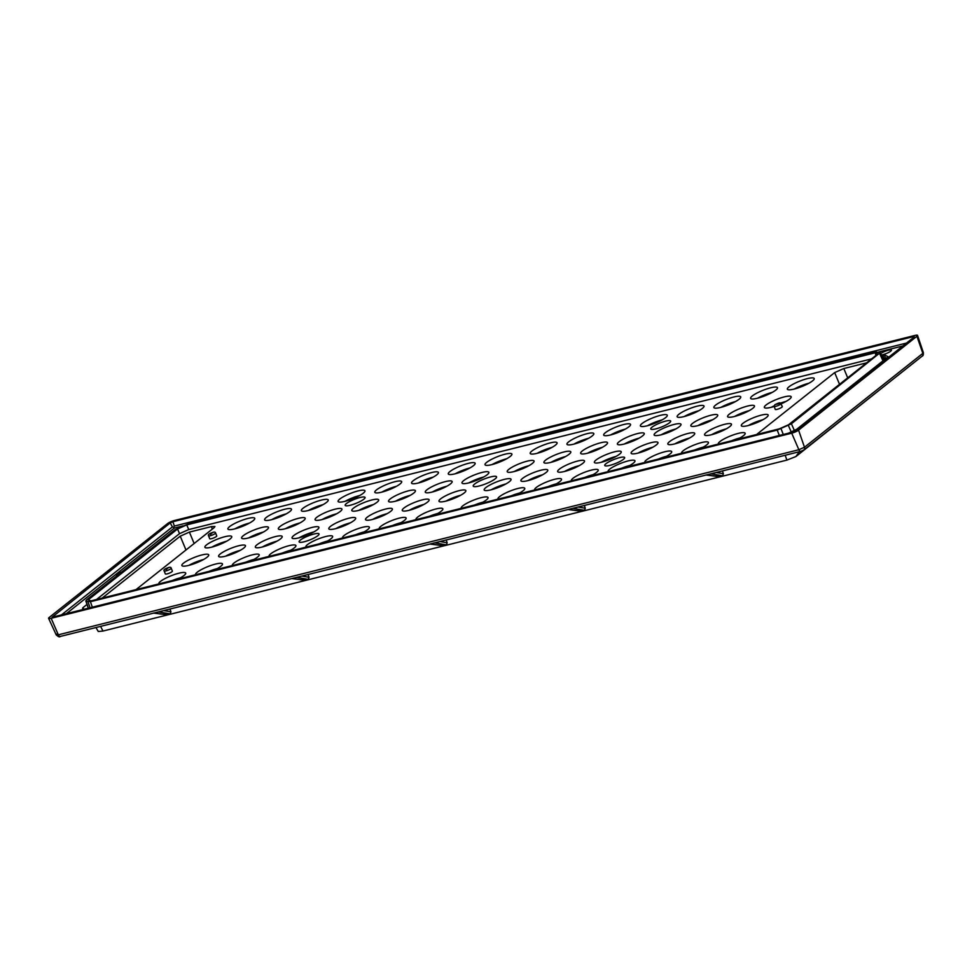 <?xml version="1.0" encoding="UTF-8"?>
<svg xmlns="http://www.w3.org/2000/svg" width="972" height="972" viewBox="0 0 972 972"><rect width="100%" height="100%" fill="white"/><g stroke="black" fill="none" stroke-linecap="round" stroke-linejoin="round"><path stroke-width="1.46" d="M794.379 430.56L791.415 423.756L777.223 430.074L90.432 601.729L85.973 601.024L86.435 599.967L85.973 601.024L88.367 608.18M86.435 599.967L174.717 529.947L188.908 523.641L875.699 351.973L880.158 352.678L879.709 353.735L883.001 360.831M880.158 352.678L791.415 423.756M96.507 599.505L179.528 533.652L188.738 529.57L186.745 524.892L875.225 352.8L875.93 355.46M186.745 524.892L177.548 528.987L88.306 599.76L90.906 600.903L779.386 428.822L788.596 424.728L877.825 353.942L875.225 352.8M883.013 358.595L886.002 358.449M888.08 356.712L884.399 354.829L881.483 355.302M887.691 357.113L796.676 429.296L788.413 433.208M82.571 608.411L82.875 607.707L82.571 608.411L84.333 609.189M86.994 604.438L82.875 607.707L83.398 608.776M881.337 354.987A6.282 1.264 -21.7 0 0 890.729 351.159A6.282 1.264 -21.7 0 0 891.458 350.127A6.282 1.264 -21.7 0 0 887.059 350.576A6.282 1.264 -21.7 0 0 880.681 353.589M845.336 391.607A6.282 1.264 -21.7 0 0 843.076 392.98A6.282 1.264 -21.7 0 0 842.335 393.976M121.621 572.058A6.282 1.264 -21.7 0 0 117.26 574.403A6.282 1.264 -21.7 0 0 116.531 575.46A6.282 1.264 -21.7 0 0 117.029 575.703M52.634 617.111L793.188 432.018L795.91 430.803L914.263 336.932L913.498 336.591L172.943 521.697L170.221 522.912L52.111 617.22M791.706 433.184L51.152 618.289A5.395 1.081 158.3 0 1 48.6 618.35A5.395 1.081 158.3 0 1 49.22 617.439L167.573 523.568A5.395 1.081 158.3 0 1 174.425 520.518L914.98 335.425A5.395 1.081 158.3 0 1 917.544 335.376A5.395 1.081 158.3 0 1 916.912 336.276L798.559 430.146A5.395 1.081 158.3 0 1 791.706 433.184L798.875 449.732L58.32 634.825C56.255 635.287 55.732 635.056 56.741 634.133M914.263 336.932L913.498 336.591L913.741 337.357M799.312 451.737L795.947 456.524L786.883 460.108L102.996 631.047L98.257 631.484L95.961 627.535M722.427 470.946L723.387 473.728L716.23 472.501M710.994 473.814L722.633 475.806L723.387 473.728M722.633 475.806L718.891 476.632L706.17 475.016M584.306 505.476L585.278 508.247L578.109 507.02M572.873 508.332L584.512 510.324L585.278 508.247M584.512 510.324L580.782 511.151M446.197 539.995L447.156 542.777L440 541.538M434.763 542.85L446.403 544.855L447.156 542.777M446.403 544.855L442.71 545.681L429.94 544.053M308.088 574.513L309.047 577.295L301.891 576.068M296.654 577.368L308.294 579.373L309.047 577.295M308.294 579.373L304.552 580.187M169.979 609.031L170.938 611.813L163.77 610.586M158.533 611.898L170.173 613.891L170.938 611.813M170.173 613.891L166.443 614.717L153.722 613.101M796.007 456.476L891.336 380.587M183.076 525.876L174.28 528.075L173.66 527.419L174.304 526.071L906.572 343.043M61.443 614.912L172.396 526.921L173.66 527.419M188.738 529.57L871.617 358.875M495.113 478.904A12.563 2.527 -21.7 0 0 496.583 476.851A12.563 2.527 -21.7 0 0 487.507 477.823A12.563 2.527 -21.7 0 0 474.676 484.007A12.563 2.527 -21.7 0 0 473.243 486.146A12.563 2.527 -21.7 0 0 482.501 485.016A12.563 2.527 -21.7 0 0 495.113 478.904M300.36 540.08A10.716 2.151 -21.7 0 0 299.145 541.902A10.716 2.151 -21.7 0 0 307.031 540.942A10.716 2.151 -21.7 0 0 317.795 535.73A10.716 2.151 -21.7 0 0 319.047 533.98A10.716 2.151 -21.7 0 0 311.295 534.807A10.716 2.151 -21.7 0 0 300.36 540.08M363.82 499.219A10.716 2.151 -21.7 0 0 365.071 497.47A10.716 2.151 -21.7 0 0 357.332 498.296A10.716 2.151 -21.7 0 0 346.397 503.569A10.716 2.151 -21.7 0 0 345.169 505.391A10.716 2.151 -21.7 0 0 353.067 504.432A10.716 2.151 -21.7 0 0 363.82 499.219M605.981 463.693A10.716 2.151 -21.7 0 0 604.754 465.515A10.716 2.151 -21.7 0 0 612.639 464.555A10.716 2.151 -21.7 0 0 623.404 459.343A10.716 2.151 -21.7 0 0 624.656 457.593A10.716 2.151 -21.7 0 0 616.904 458.42A10.716 2.151 -21.7 0 0 605.981 463.693M669.429 422.832A10.716 2.151 -21.7 0 0 670.68 421.083A10.716 2.151 -21.7 0 0 662.94 421.909A10.716 2.151 -21.7 0 0 652.005 427.182A10.716 2.151 -21.7 0 0 650.79 429.004A10.716 2.151 -21.7 0 0 658.676 428.045A10.716 2.151 -21.7 0 0 669.429 422.832M165.325 573.905A3.791 0.765 -21.7 0 0 167.123 573.881A3.791 0.765 -21.7 0 0 170.756 572.472A3.791 0.765 -21.7 0 0 172.372 571.111L171.194 568.146A3.791 0.765 158.3 0 1 169.578 569.519A3.791 0.765 158.3 0 1 165.945 570.916A3.791 0.765 158.3 0 1 164.147 570.953L165.325 573.905M209.709 538.707A3.791 0.765 -21.7 0 0 211.507 538.67A3.791 0.765 -21.7 0 0 215.14 537.273A3.791 0.765 -21.7 0 0 216.756 535.9L215.59 532.948A3.791 0.765 158.3 0 1 213.974 534.308A3.791 0.765 158.3 0 1 210.329 535.718A3.791 0.765 158.3 0 1 208.53 535.754L209.709 538.707M775.243 409.394A3.779 0.753 -21.7 0 0 777.989 409.091A3.779 0.753 -21.7 0 0 781.828 407.244A3.779 0.753 -21.7 0 0 782.266 406.6L780.905 403.659A3.596 0.729 158.3 0 1 780.492 404.267A3.596 0.729 158.3 0 1 776.822 406.041A3.596 0.729 158.3 0 1 774.21 406.32L775.243 409.394M253.085 520.737A14.446 2.904 -21.7 0 0 254.761 518.355A14.446 2.904 -21.7 0 0 244.251 519.522A14.446 2.904 -21.7 0 0 229.574 526.617A14.446 2.904 -21.7 0 0 227.91 529.035A14.446 2.904 -21.7 0 0 238.505 527.796A14.446 2.904 -21.7 0 0 253.085 520.737M289.814 511.551A14.446 2.904 -21.7 0 0 291.491 509.17A14.446 2.904 -21.7 0 0 280.981 510.336A14.446 2.904 -21.7 0 0 266.304 517.432A14.446 2.904 -21.7 0 0 264.639 519.85A14.446 2.904 -21.7 0 0 275.234 518.611A14.446 2.904 -21.7 0 0 289.814 511.551M326.543 502.378A14.446 2.904 -21.7 0 0 328.232 499.985A14.446 2.904 -21.7 0 0 317.71 501.163A14.446 2.904 -21.7 0 0 303.033 508.247A14.446 2.904 -21.7 0 0 301.381 510.677A14.446 2.904 -21.7 0 0 311.963 509.437A14.446 2.904 -21.7 0 0 326.543 502.378M363.285 493.193A14.446 2.904 -21.7 0 0 364.962 490.811A14.446 2.904 -21.7 0 0 354.452 491.978A14.446 2.904 -21.7 0 0 339.775 499.073A14.446 2.904 -21.7 0 0 338.11 501.491A14.446 2.904 -21.7 0 0 348.693 500.252A14.446 2.904 -21.7 0 0 363.285 493.193M400.014 484.007A14.446 2.904 -21.7 0 0 401.691 481.626A14.446 2.904 -21.7 0 0 391.181 482.792A14.446 2.904 -21.7 0 0 376.504 489.888A14.446 2.904 -21.7 0 0 374.84 492.306A14.446 2.904 -21.7 0 0 385.434 491.067A14.446 2.904 -21.7 0 0 400.014 484.007M436.744 474.834A14.446 2.904 -21.7 0 0 438.421 472.441A14.446 2.904 -21.7 0 0 427.911 473.619A14.446 2.904 -21.7 0 0 413.234 480.703A14.446 2.904 -21.7 0 0 411.569 483.133A14.446 2.904 -21.7 0 0 422.164 481.893A14.446 2.904 -21.7 0 0 436.744 474.834M473.473 465.649A14.446 2.904 -21.7 0 0 475.15 463.267A14.446 2.904 -21.7 0 0 464.64 464.434A14.446 2.904 -21.7 0 0 449.963 471.529A14.446 2.904 -21.7 0 0 448.299 473.947A14.446 2.904 -21.7 0 0 458.893 472.708A14.446 2.904 -21.7 0 0 473.473 465.649M510.203 456.463A14.446 2.904 -21.7 0 0 511.892 454.082A14.446 2.904 -21.7 0 0 501.37 455.261A14.446 2.904 -21.7 0 0 486.705 462.344A14.446 2.904 -21.7 0 0 485.04 464.774A14.446 2.904 -21.7 0 0 495.623 463.523A14.446 2.904 -21.7 0 0 510.203 456.463M230.072 538.986A14.446 2.904 -21.7 0 0 231.749 536.605A14.446 2.904 -21.7 0 0 221.239 537.771A14.446 2.904 -21.7 0 0 206.562 544.867A14.446 2.904 -21.7 0 0 204.898 547.297A14.446 2.904 -21.7 0 0 215.48 546.045A14.446 2.904 -21.7 0 0 230.072 538.986M266.802 529.813A14.446 2.904 -21.7 0 0 268.479 527.419A14.446 2.904 -21.7 0 0 257.969 528.598A14.446 2.904 -21.7 0 0 243.292 535.681A14.446 2.904 -21.7 0 0 241.627 538.111A14.446 2.904 -21.7 0 0 252.222 536.872A14.446 2.904 -21.7 0 0 266.802 529.813M303.531 520.628A14.446 2.904 -21.7 0 0 305.208 518.246A14.446 2.904 -21.7 0 0 294.698 519.413A14.446 2.904 -21.7 0 0 280.021 526.508A14.446 2.904 -21.7 0 0 278.357 528.926A14.446 2.904 -21.7 0 0 288.951 527.687A14.446 2.904 -21.7 0 0 303.531 520.628M340.261 511.442A14.446 2.904 -21.7 0 0 341.937 509.061A14.446 2.904 -21.7 0 0 331.428 510.239A14.446 2.904 -21.7 0 0 316.75 517.323A14.446 2.904 -21.7 0 0 315.086 519.753A14.446 2.904 -21.7 0 0 325.681 518.501A14.446 2.904 -21.7 0 0 340.261 511.442M376.99 502.269A14.446 2.904 -21.7 0 0 378.679 499.875A14.446 2.904 -21.7 0 0 368.169 501.054A14.446 2.904 -21.7 0 0 353.492 508.137A14.446 2.904 -21.7 0 0 351.828 510.567A14.446 2.904 -21.7 0 0 362.41 509.328A14.446 2.904 -21.7 0 0 376.99 502.269M413.732 493.083A14.446 2.904 -21.7 0 0 415.409 490.702A14.446 2.904 -21.7 0 0 404.899 491.868A14.446 2.904 -21.7 0 0 390.222 498.964A14.446 2.904 -21.7 0 0 388.557 501.382A14.446 2.904 -21.7 0 0 399.14 500.143A14.446 2.904 -21.7 0 0 413.732 493.083M450.461 483.898A14.446 2.904 -21.7 0 0 452.138 481.517A14.446 2.904 -21.7 0 0 441.628 482.695A14.446 2.904 -21.7 0 0 426.951 489.779A14.446 2.904 -21.7 0 0 425.286 492.209A14.446 2.904 -21.7 0 0 435.881 490.957A14.446 2.904 -21.7 0 0 450.461 483.898M487.191 474.725A14.446 2.904 -21.7 0 0 488.867 472.331A14.446 2.904 -21.7 0 0 478.358 473.51A14.446 2.904 -21.7 0 0 463.68 480.593A14.446 2.904 -21.7 0 0 462.016 483.023A14.446 2.904 -21.7 0 0 472.611 481.784A14.446 2.904 -21.7 0 0 487.191 474.725M207.048 557.248A14.446 2.904 -21.7 0 0 208.725 554.854A14.446 2.904 -21.7 0 0 198.215 556.033A14.446 2.904 -21.7 0 0 183.538 563.116A14.446 2.904 -21.7 0 0 181.873 565.546A14.446 2.904 -21.7 0 0 192.468 564.307A14.446 2.904 -21.7 0 0 207.048 557.248M243.778 548.062A14.446 2.904 -21.7 0 0 245.466 545.681A14.446 2.904 -21.7 0 0 234.957 546.847A14.446 2.904 -21.7 0 0 220.28 553.943A14.446 2.904 -21.7 0 0 218.615 556.361A14.446 2.904 -21.7 0 0 229.198 555.121A14.446 2.904 -21.7 0 0 243.778 548.062M280.519 538.877A14.446 2.904 -21.7 0 0 282.196 536.495A14.446 2.904 -21.7 0 0 271.686 537.674A14.446 2.904 -21.7 0 0 257.009 544.757A14.446 2.904 -21.7 0 0 255.344 547.187A14.446 2.904 -21.7 0 0 265.939 545.936A14.446 2.904 -21.7 0 0 280.519 538.877M317.249 529.704A14.446 2.904 -21.7 0 0 318.925 527.322A14.446 2.904 -21.7 0 0 308.416 528.489A14.446 2.904 -21.7 0 0 293.738 535.572A14.446 2.904 -21.7 0 0 292.074 538.002A14.446 2.904 -21.7 0 0 302.669 536.763A14.446 2.904 -21.7 0 0 317.249 529.704M353.978 520.518A14.446 2.904 -21.7 0 0 355.655 518.137A14.446 2.904 -21.7 0 0 345.145 519.303A14.446 2.904 -21.7 0 0 330.468 526.399A14.446 2.904 -21.7 0 0 328.803 528.817A14.446 2.904 -21.7 0 0 339.398 527.577A14.446 2.904 -21.7 0 0 353.978 520.518M390.708 511.345A14.446 2.904 -21.7 0 0 392.396 508.951A14.446 2.904 -21.7 0 0 381.875 510.13A14.446 2.904 -21.7 0 0 367.197 517.213A14.446 2.904 -21.7 0 0 365.545 519.643A14.446 2.904 -21.7 0 0 376.128 518.392A14.446 2.904 -21.7 0 0 390.708 511.345M427.449 502.16A14.446 2.904 -21.7 0 0 429.126 499.778A14.446 2.904 -21.7 0 0 418.616 500.945A14.446 2.904 -21.7 0 0 403.939 508.028A14.446 2.904 -21.7 0 0 402.274 510.458A14.446 2.904 -21.7 0 0 412.857 509.219A14.446 2.904 -21.7 0 0 427.449 502.16M464.179 492.974A14.446 2.904 -21.7 0 0 465.855 490.593A14.446 2.904 -21.7 0 0 455.346 491.759A14.446 2.904 -21.7 0 0 440.668 498.855A14.446 2.904 -21.7 0 0 439.004 501.273A14.446 2.904 -21.7 0 0 449.599 500.033A14.446 2.904 -21.7 0 0 464.179 492.974M177.815 579.178A14.446 2.904 -21.7 0 0 184.036 575.497A14.446 2.904 -21.7 0 0 185.713 573.115A14.446 2.904 -21.7 0 0 175.203 574.282A14.446 2.904 -21.7 0 0 160.526 581.378A14.446 2.904 -21.7 0 0 158.861 583.795A14.446 2.904 -21.7 0 0 158.922 583.905M214.545 570.005A14.446 2.904 -21.7 0 0 220.766 566.324A14.446 2.904 -21.7 0 0 222.442 563.93A14.446 2.904 -21.7 0 0 211.932 565.109A14.446 2.904 -21.7 0 0 197.255 572.192A14.446 2.904 -21.7 0 0 195.591 574.622A14.446 2.904 -21.7 0 0 195.651 574.719M251.274 560.82A14.446 2.904 -21.7 0 0 257.495 557.138A14.446 2.904 -21.7 0 0 259.184 554.757A14.446 2.904 -21.7 0 0 248.662 555.923A14.446 2.904 -21.7 0 0 233.997 563.019A14.446 2.904 -21.7 0 0 232.332 565.437A14.446 2.904 -21.7 0 0 232.381 565.546M288.004 551.634A14.446 2.904 -21.7 0 0 294.237 547.953A14.446 2.904 -21.7 0 0 295.913 545.571A14.446 2.904 -21.7 0 0 285.404 546.738A14.446 2.904 -21.7 0 0 270.726 553.833A14.446 2.904 -21.7 0 0 269.062 556.251A14.446 2.904 -21.7 0 0 269.123 556.361M324.745 542.461A14.446 2.904 -21.7 0 0 330.966 538.78A14.446 2.904 -21.7 0 0 332.643 536.386A14.446 2.904 -21.7 0 0 322.133 537.565A14.446 2.904 -21.7 0 0 307.456 544.648A14.446 2.904 -21.7 0 0 305.791 547.078A14.446 2.904 -21.7 0 0 305.852 547.175M361.475 533.276A14.446 2.904 -21.7 0 0 367.695 529.594A14.446 2.904 -21.7 0 0 369.372 527.213A14.446 2.904 -21.7 0 0 358.862 528.379A14.446 2.904 -21.7 0 0 344.185 535.475A14.446 2.904 -21.7 0 0 342.521 537.893A14.446 2.904 -21.7 0 0 342.581 538.002M398.204 524.09A14.446 2.904 -21.7 0 0 404.425 520.409A14.446 2.904 -21.7 0 0 406.102 518.027A14.446 2.904 -21.7 0 0 395.592 519.194A14.446 2.904 -21.7 0 0 380.915 526.289A14.446 2.904 -21.7 0 0 379.25 528.707A14.446 2.904 -21.7 0 0 379.311 528.817M434.934 514.917A14.446 2.904 -21.7 0 0 441.154 511.236A14.446 2.904 -21.7 0 0 442.843 508.842A14.446 2.904 -21.7 0 0 432.333 510.021A14.446 2.904 -21.7 0 0 417.656 517.104A14.446 2.904 -21.7 0 0 415.992 519.534A14.446 2.904 -21.7 0 0 416.052 519.631M812.531 380.903A14.446 2.904 -21.7 0 0 814.208 378.521A14.446 2.904 -21.7 0 0 803.698 379.688A14.446 2.904 -21.7 0 0 789.021 386.783A14.446 2.904 -21.7 0 0 787.356 389.201A14.446 2.904 -21.7 0 0 797.951 387.962A14.446 2.904 -21.7 0 0 812.531 380.903M775.802 390.088A14.446 2.904 -21.7 0 0 777.479 387.694A14.446 2.904 -21.7 0 0 766.969 388.873A14.446 2.904 -21.7 0 0 752.292 395.956A14.446 2.904 -21.7 0 0 750.627 398.386A14.446 2.904 -21.7 0 0 761.21 397.147A14.446 2.904 -21.7 0 0 775.802 390.088M739.06 399.261A14.446 2.904 -21.7 0 0 740.737 396.88A14.446 2.904 -21.7 0 0 730.227 398.046A14.446 2.904 -21.7 0 0 715.55 405.142A14.446 2.904 -21.7 0 0 713.898 407.572A14.446 2.904 -21.7 0 0 724.48 406.32A14.446 2.904 -21.7 0 0 739.06 399.261M702.331 408.447A14.446 2.904 -21.7 0 0 704.007 406.065A14.446 2.904 -21.7 0 0 693.498 407.232A14.446 2.904 -21.7 0 0 678.821 414.327A14.446 2.904 -21.7 0 0 677.156 416.745A14.446 2.904 -21.7 0 0 687.751 415.506A14.446 2.904 -21.7 0 0 702.331 408.447M665.601 417.632A14.446 2.904 -21.7 0 0 667.278 415.238A14.446 2.904 -21.7 0 0 656.768 416.417A14.446 2.904 -21.7 0 0 642.091 423.5A14.446 2.904 -21.7 0 0 640.427 425.93A14.446 2.904 -21.7 0 0 651.021 424.691A14.446 2.904 -21.7 0 0 665.601 417.632M628.872 426.805A14.446 2.904 -21.7 0 0 630.549 424.424A14.446 2.904 -21.7 0 0 620.039 425.59A14.446 2.904 -21.7 0 0 605.362 432.686A14.446 2.904 -21.7 0 0 603.697 435.104A14.446 2.904 -21.7 0 0 614.28 433.864A14.446 2.904 -21.7 0 0 628.872 426.805M592.13 435.991A14.446 2.904 -21.7 0 0 593.819 433.609A14.446 2.904 -21.7 0 0 583.297 434.776A14.446 2.904 -21.7 0 0 568.632 441.871A14.446 2.904 -21.7 0 0 566.968 444.289A14.446 2.904 -21.7 0 0 577.55 443.05A14.446 2.904 -21.7 0 0 592.13 435.991M555.401 445.176A14.446 2.904 -21.7 0 0 557.077 442.782A14.446 2.904 -21.7 0 0 546.568 443.961A14.446 2.904 -21.7 0 0 531.891 451.044A14.446 2.904 -21.7 0 0 530.226 453.474A14.446 2.904 -21.7 0 0 540.821 452.235A14.446 2.904 -21.7 0 0 555.401 445.176M781.002 403.89A14.446 2.904 -21.7 0 0 789.507 399.164A14.446 2.904 -21.7 0 0 791.196 396.77A14.446 2.904 -21.7 0 0 780.674 397.949A14.446 2.904 -21.7 0 0 766.009 405.032A14.446 2.904 -21.7 0 0 764.344 407.462A14.446 2.904 -21.7 0 0 774.247 406.442M752.778 408.337A14.446 2.904 -21.7 0 0 754.454 405.956A14.446 2.904 -21.7 0 0 743.944 407.122A14.446 2.904 -21.7 0 0 729.267 414.218A14.446 2.904 -21.7 0 0 727.603 416.636A14.446 2.904 -21.7 0 0 738.198 415.396A14.446 2.904 -21.7 0 0 752.778 408.337M716.048 417.523A14.446 2.904 -21.7 0 0 717.725 415.129A14.446 2.904 -21.7 0 0 707.215 416.308A14.446 2.904 -21.7 0 0 692.538 423.391A14.446 2.904 -21.7 0 0 690.873 425.821A14.446 2.904 -21.7 0 0 701.468 424.582A14.446 2.904 -21.7 0 0 716.048 417.523M679.319 426.696A14.446 2.904 -21.7 0 0 680.995 424.314A14.446 2.904 -21.7 0 0 670.486 425.493A14.446 2.904 -21.7 0 0 655.808 432.576A14.446 2.904 -21.7 0 0 654.144 435.006A14.446 2.904 -21.7 0 0 664.739 433.755A14.446 2.904 -21.7 0 0 679.319 426.696M642.589 435.881A14.446 2.904 -21.7 0 0 644.266 433.5A14.446 2.904 -21.7 0 0 633.756 434.666A14.446 2.904 -21.7 0 0 619.079 441.762A14.446 2.904 -21.7 0 0 617.414 444.18A14.446 2.904 -21.7 0 0 627.997 442.94A14.446 2.904 -21.7 0 0 642.589 435.881M605.848 445.067A14.446 2.904 -21.7 0 0 607.524 442.673A14.446 2.904 -21.7 0 0 597.015 443.852A14.446 2.904 -21.7 0 0 582.337 450.935A14.446 2.904 -21.7 0 0 580.685 453.365A14.446 2.904 -21.7 0 0 591.268 452.126A14.446 2.904 -21.7 0 0 605.848 445.067M569.118 454.24A14.446 2.904 -21.7 0 0 570.795 451.858A14.446 2.904 -21.7 0 0 560.285 453.037A14.446 2.904 -21.7 0 0 545.608 460.12A14.446 2.904 -21.7 0 0 543.943 462.55A14.446 2.904 -21.7 0 0 554.538 461.299A14.446 2.904 -21.7 0 0 569.118 454.24M532.389 463.425A14.446 2.904 -21.7 0 0 534.065 461.044A14.446 2.904 -21.7 0 0 523.556 462.21A14.446 2.904 -21.7 0 0 508.878 469.306A14.446 2.904 -21.7 0 0 507.214 471.724A14.446 2.904 -21.7 0 0 517.809 470.484A14.446 2.904 -21.7 0 0 532.389 463.425M766.495 417.413A14.446 2.904 -21.7 0 0 768.172 415.032A14.446 2.904 -21.7 0 0 757.662 416.198A14.446 2.904 -21.7 0 0 742.985 423.294A14.446 2.904 -21.7 0 0 741.32 425.712A14.446 2.904 -21.7 0 0 751.915 424.472A14.446 2.904 -21.7 0 0 766.495 417.413M729.765 426.599A14.446 2.904 -21.7 0 0 731.442 424.205A14.446 2.904 -21.7 0 0 720.932 425.384A14.446 2.904 -21.7 0 0 706.255 432.467A14.446 2.904 -21.7 0 0 704.591 434.897A14.446 2.904 -21.7 0 0 715.185 433.658A14.446 2.904 -21.7 0 0 729.765 426.599M693.036 435.772A14.446 2.904 -21.7 0 0 694.713 433.391A14.446 2.904 -21.7 0 0 684.203 434.557A14.446 2.904 -21.7 0 0 669.526 441.653A14.446 2.904 -21.7 0 0 667.861 444.07A14.446 2.904 -21.7 0 0 678.444 442.831A14.446 2.904 -21.7 0 0 693.036 435.772M656.294 444.957A14.446 2.904 -21.7 0 0 657.983 442.576A14.446 2.904 -21.7 0 0 647.474 443.742A14.446 2.904 -21.7 0 0 632.796 450.826A14.446 2.904 -21.7 0 0 631.132 453.256A14.446 2.904 -21.7 0 0 641.714 452.016A14.446 2.904 -21.7 0 0 656.294 444.957M619.565 454.143A14.446 2.904 -21.7 0 0 621.242 451.749A14.446 2.904 -21.7 0 0 610.732 452.928A14.446 2.904 -21.7 0 0 596.055 460.011A14.446 2.904 -21.7 0 0 594.39 462.441A14.446 2.904 -21.7 0 0 604.985 461.19A14.446 2.904 -21.7 0 0 619.565 454.143M582.836 463.316A14.446 2.904 -21.7 0 0 584.512 460.935A14.446 2.904 -21.7 0 0 574.002 462.101A14.446 2.904 -21.7 0 0 559.325 469.197A14.446 2.904 -21.7 0 0 557.661 471.614A14.446 2.904 -21.7 0 0 568.255 470.375A14.446 2.904 -21.7 0 0 582.836 463.316M546.106 472.501A14.446 2.904 -21.7 0 0 547.783 470.12A14.446 2.904 -21.7 0 0 537.273 471.286A14.446 2.904 -21.7 0 0 522.596 478.37A14.446 2.904 -21.7 0 0 520.931 480.8A14.446 2.904 -21.7 0 0 531.526 479.56A14.446 2.904 -21.7 0 0 546.106 472.501M509.377 481.675A14.446 2.904 -21.7 0 0 511.053 479.293A14.446 2.904 -21.7 0 0 500.544 480.472A14.446 2.904 -21.7 0 0 485.866 487.555A14.446 2.904 -21.7 0 0 484.202 489.985A14.446 2.904 -21.7 0 0 494.784 488.734A14.446 2.904 -21.7 0 0 509.377 481.675M737.262 439.344A14.446 2.904 -21.7 0 0 743.483 435.663A14.446 2.904 -21.7 0 0 745.159 433.281A14.446 2.904 -21.7 0 0 734.65 434.448A14.446 2.904 -21.7 0 0 719.973 441.543A14.446 2.904 -21.7 0 0 718.308 443.961A14.446 2.904 -21.7 0 0 718.369 444.07M700.52 448.529A14.446 2.904 -21.7 0 0 706.753 444.848A14.446 2.904 -21.7 0 0 708.43 442.467A14.446 2.904 -21.7 0 0 697.92 443.633A14.446 2.904 -21.7 0 0 683.243 450.729A14.446 2.904 -21.7 0 0 681.579 453.146A14.446 2.904 -21.7 0 0 681.639 453.256M663.791 457.715A14.446 2.904 -21.7 0 0 670.012 454.033A14.446 2.904 -21.7 0 0 671.701 451.64A14.446 2.904 -21.7 0 0 661.179 452.818A14.446 2.904 -21.7 0 0 646.502 459.902A14.446 2.904 -21.7 0 0 644.849 462.332A14.446 2.904 -21.7 0 0 644.898 462.429M627.062 466.888A14.446 2.904 -21.7 0 0 633.282 463.207A14.446 2.904 -21.7 0 0 634.959 460.825A14.446 2.904 -21.7 0 0 624.449 461.992A14.446 2.904 -21.7 0 0 609.772 469.087A14.446 2.904 -21.7 0 0 608.108 471.505A14.446 2.904 -21.7 0 0 608.168 471.614M590.332 476.073A14.446 2.904 -21.7 0 0 596.553 472.392A14.446 2.904 -21.7 0 0 598.23 470.011A14.446 2.904 -21.7 0 0 587.72 471.177A14.446 2.904 -21.7 0 0 573.043 478.273A14.446 2.904 -21.7 0 0 571.378 480.69A14.446 2.904 -21.7 0 0 571.439 480.8M553.59 485.259A14.446 2.904 -21.7 0 0 559.823 481.577A14.446 2.904 -21.7 0 0 561.5 479.184A14.446 2.904 -21.7 0 0 550.99 480.362A14.446 2.904 -21.7 0 0 536.313 487.446A14.446 2.904 -21.7 0 0 534.649 489.876A14.446 2.904 -21.7 0 0 534.709 489.973M516.861 494.432A14.446 2.904 -21.7 0 0 523.082 490.751A14.446 2.904 -21.7 0 0 524.771 488.369A14.446 2.904 -21.7 0 0 514.261 489.536A14.446 2.904 -21.7 0 0 499.584 496.631A14.446 2.904 -21.7 0 0 497.919 499.049A14.446 2.904 -21.7 0 0 497.968 499.158M480.132 503.618A14.446 2.904 -21.7 0 0 486.352 499.936A14.446 2.904 -21.7 0 0 488.029 497.555A14.446 2.904 -21.7 0 0 477.519 498.721A14.446 2.904 -21.7 0 0 462.842 505.817A14.446 2.904 -21.7 0 0 461.178 508.235A14.446 2.904 -21.7 0 0 461.238 508.344M756.593 434.52L834.669 372.592L843.818 368.522L866.623 362.835M102.169 598.084L180.245 536.167L189.394 532.097L211.483 526.581L214.946 526.52L214.071 527.711L135.995 589.627M177.548 528.987L179.528 533.652M249.561 523.021A14.276 2.867 -21.7 0 0 234.896 528.853M286.303 513.836A14.276 2.867 -21.7 0 0 271.625 519.68M323.032 504.65A14.276 2.867 -21.7 0 0 308.355 510.494M359.762 495.477A14.276 2.867 -21.7 0 0 345.084 501.309M396.491 486.292A14.276 2.867 -21.7 0 0 381.826 492.136M433.22 477.106A14.276 2.867 -21.7 0 0 418.555 482.95M469.962 467.933A14.276 2.867 -21.7 0 0 455.285 473.765M506.691 458.748A14.276 2.867 -21.7 0 0 492.014 464.592M226.549 541.27A14.276 2.867 -21.7 0 0 211.872 547.115M263.278 532.085A14.276 2.867 -21.7 0 0 248.613 537.929M300.008 522.912A14.276 2.867 -21.7 0 0 285.343 528.744M336.749 513.726A14.276 2.867 -21.7 0 0 322.072 519.57M373.479 504.541A14.276 2.867 -21.7 0 0 358.802 510.385M410.208 495.368A14.276 2.867 -21.7 0 0 395.531 501.2M446.938 486.182A14.276 2.867 -21.7 0 0 432.273 492.026M483.679 476.997A14.276 2.867 -21.7 0 0 469.002 482.841M203.537 559.52A14.276 2.867 -21.7 0 0 188.86 565.364M240.266 550.346A14.276 2.867 -21.7 0 0 225.589 556.178M276.996 541.161A14.276 2.867 -21.7 0 0 262.319 547.005M313.725 531.976A14.276 2.867 -21.7 0 0 299.06 537.82M350.467 522.802A14.276 2.867 -21.7 0 0 335.79 528.634M387.196 513.617A14.276 2.867 -21.7 0 0 372.519 519.461M423.926 504.432A14.276 2.867 -21.7 0 0 409.248 510.276M460.655 495.258A14.276 2.867 -21.7 0 0 445.99 501.09M180.513 577.781A14.276 2.867 -21.7 0 0 172.166 580.588M217.254 568.596A14.276 2.867 -21.7 0 0 208.895 571.415M253.984 559.41A14.276 2.867 -21.7 0 0 245.637 562.229M290.713 550.237A14.276 2.867 -21.7 0 0 282.366 553.044M327.442 541.052A14.276 2.867 -21.7 0 0 319.095 543.87M364.184 531.878A14.276 2.867 -21.7 0 0 355.825 534.685M400.914 522.693A14.276 2.867 -21.7 0 0 392.567 525.5M437.643 513.508A14.276 2.867 -21.7 0 0 429.296 516.326M809.008 383.187A14.276 2.867 -21.7 0 0 794.331 389.019M772.278 392.36A14.276 2.867 -21.7 0 0 757.601 398.204M735.549 401.545A14.276 2.867 -21.7 0 0 720.872 407.39M698.819 410.731A14.276 2.867 -21.7 0 0 684.142 416.563M662.078 419.904A14.276 2.867 -21.7 0 0 647.413 425.748M625.348 429.089A14.276 2.867 -21.7 0 0 610.671 434.934M588.619 438.275A14.276 2.867 -21.7 0 0 573.942 444.107M551.889 447.448A14.276 2.867 -21.7 0 0 537.212 453.292M785.996 401.436A14.276 2.867 -21.7 0 0 780.467 403.161M774.162 405.81A14.276 2.867 -21.7 0 0 771.318 407.28M749.266 410.621A14.276 2.867 -21.7 0 0 734.589 416.453M712.525 419.795A14.276 2.867 -21.7 0 0 697.86 425.639M675.795 428.98A14.276 2.867 -21.7 0 0 661.13 434.824M639.066 438.165A14.276 2.867 -21.7 0 0 624.389 443.997M602.336 447.339A14.276 2.867 -21.7 0 0 587.659 453.183M565.607 456.524A14.276 2.867 -21.7 0 0 550.93 462.368M528.865 465.71A14.276 2.867 -21.7 0 0 514.2 471.542M762.984 419.697A14.276 2.867 -21.7 0 0 748.306 425.529M726.242 428.871A14.276 2.867 -21.7 0 0 711.577 434.715M689.513 438.056A14.276 2.867 -21.7 0 0 674.835 443.888M652.783 447.229A14.276 2.867 -21.7 0 0 638.106 453.074M616.054 456.415A14.276 2.867 -21.7 0 0 601.376 462.259M579.312 465.6A14.276 2.867 -21.7 0 0 564.647 471.432M542.583 474.773A14.276 2.867 -21.7 0 0 527.918 480.618M505.853 483.959A14.276 2.867 -21.7 0 0 491.176 489.803M739.959 437.947A14.276 2.867 -21.7 0 0 731.612 440.753M703.23 447.132A14.276 2.867 -21.7 0 0 694.883 449.939M666.5 456.305A14.276 2.867 -21.7 0 0 658.153 459.124M629.771 465.491A14.276 2.867 -21.7 0 0 621.412 468.297M593.029 474.676A14.276 2.867 -21.7 0 0 584.682 477.483M556.3 483.849A14.276 2.867 -21.7 0 0 547.953 486.668M519.57 493.035A14.276 2.867 -21.7 0 0 511.223 495.842M482.841 502.208A14.276 2.867 -21.7 0 0 474.494 505.027M92.316 607.196L90.432 601.729M777.223 430.074L779.313 435.48M174.28 528.075L66.327 613.697M902.891 345.959L878.652 352.01M51.152 618.289L58.32 634.825A2.892 1.58 -104 0 0 60.252 636.466C59.632 637.304 58.284 636.782 56.23 634.874L48.6 618.35M60.629 636.283A2.892 1.58 -104 0 1 60.276 636.453L800.831 451.348A2.892 1.58 -104 0 1 798.875 449.732L804.488 447.229L922.841 353.358L916.912 336.276M801.183 451.178A2.892 1.58 -104 0 1 800.831 451.348L803.88 449.939A2.892 2.357 -128.4 0 0 804.488 447.229L798.559 430.146M803.127 450.315A2.892 2.357 -128.4 0 0 803.88 449.939L922.234 356.08C923.084 355.946 923.461 354.792 923.364 352.629L922.841 353.358A2.892 2.357 -128.4 0 1 922.282 356.044M102.996 631.047L100.566 626.381M785.194 455.261L786.883 460.108M166.965 614.693L153.953 613.04M305.087 580.175L292.062 578.522M443.196 545.657L430.171 544.004M581.305 511.126L568.292 509.474M719.414 476.608L706.401 474.956M172.943 521.697L174.304 526.071M172.396 526.921L170.221 522.912M883.937 358.364L882.795 354.974M885.516 358.231L884.399 354.829M88.051 601.935L90.044 607.767M788.389 425.469L791.22 431.957M783.286 434.484L781.063 428.725M168.508 567.587L166.042 569.543L168.508 567.587M212.904 532.377L210.438 534.333L212.904 532.377M775.134 404.571L779.24 403.55L775.134 404.571M847.693 377.853L843.818 368.522M839.529 384.329L834.669 372.592M185.98 549.994L180.245 536.167M194.133 543.518L189.394 532.097M212.285 529.12L211.483 526.581M923.364 352.629L917.544 335.376M304.588 580.199L291.831 578.583M580.819 511.151L568.061 509.535M85.815 600.915L88.245 608.217M883.767 360.223L880.353 352.897M171.194 568.146C170.926 567.259 170.076 567.053 168.642 567.527C166.491 568.316 163.077 569.458 164.147 570.953M215.59 532.948C215.322 532.061 214.472 531.854 213.026 532.316C210.875 533.106 207.461 534.26 208.53 535.754M780.905 403.659C779.896 402.481 780.006 402.335 774.854 404.717L774.21 406.32"/></g></svg>
